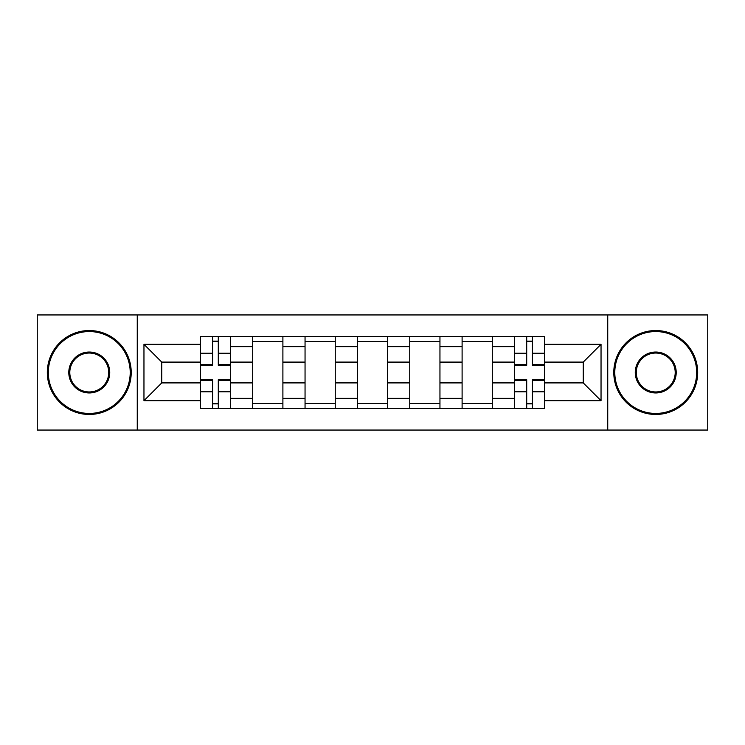 <?xml version="1.0" encoding="UTF-8"?>
<svg xmlns="http://www.w3.org/2000/svg" width="745" height="745" viewBox="0 0 745 745"><rect width="100%" height="100%" fill="white"/><g stroke="black" fill="none" stroke-linecap="round" stroke-linejoin="round"><path stroke-width="1.12" d="M607.743 430.051L707.75 430.051L707.75 314.949L37.25 314.949L37.25 430.051L607.743 430.051L607.743 314.949M252.695 408.577L252.695 346.658L230.55 346.658L230.55 408.577M230.55 346.658L230.55 336.423M252.695 346.658L252.695 336.423M282.895 336.423L282.895 408.577M305.05 408.577L305.05 336.423M335.25 336.423L335.25 408.577M357.395 408.577L357.395 336.423M387.605 336.423L387.605 408.577M409.75 408.577L409.75 336.423M439.95 336.423L439.95 408.577M462.105 408.577L462.105 336.423M492.305 336.423L492.305 408.577M514.45 408.577L514.45 336.423M514.45 382.902L492.305 382.902M462.105 382.902L439.95 382.902M409.75 382.902L387.605 382.902M357.395 382.902L335.25 382.902M305.05 382.902L282.895 382.902M252.695 382.902L230.55 382.902M514.45 362.098L492.305 362.098M462.105 362.098L439.95 362.098M409.75 362.098L387.605 362.098M357.395 362.098L335.25 362.098M305.05 362.098L282.895 362.098M252.695 362.098L230.55 362.098M161.749 382.902L200.349 382.902L200.349 362.098L161.749 362.098L161.749 382.902L143.962 400.689L143.962 344.311L200.349 344.311L200.349 362.098M544.651 362.098L544.651 382.902L583.251 382.902L583.251 362.098L544.651 362.098L544.651 336.423L200.349 336.423L200.349 344.311M544.651 344.311L601.038 344.311L601.038 400.689L544.651 400.689L544.651 382.902M200.349 382.902L200.349 408.577L544.651 408.577L544.651 400.689M200.349 400.689L143.962 400.689M137.257 430.051L137.257 314.949M218.294 403.539L212.595 403.539M212.595 341.461L218.294 341.461M282.895 403.539L252.695 403.539M252.695 341.461L282.895 341.461M335.25 403.539L305.05 403.539M305.05 341.461L335.25 341.461M387.605 403.539L357.395 403.539M357.395 341.461L387.605 341.461M439.95 403.539L409.75 403.539M409.75 341.461L439.95 341.461M492.305 403.539L462.105 403.539M462.105 341.461L492.305 341.461M532.405 403.539L526.706 403.539M526.706 341.461L532.405 341.461M143.962 344.311L161.749 362.098M583.251 382.902L601.038 400.689M583.251 362.098L601.038 344.311M218.294 365.283L218.294 336.759L230.382 336.759L230.382 365.283L218.294 365.283M212.595 341.126L218.294 341.126M212.595 336.759L200.517 336.759L200.517 365.283L212.595 365.283L212.595 336.759L218.294 336.759M212.595 379.717L212.595 408.241L200.517 408.241L200.517 379.717L212.595 379.717M218.294 403.874L212.595 403.874M218.294 408.241L230.382 408.241L230.382 379.717L218.294 379.717L218.294 408.241L212.595 408.241M89.27 413.438A40.938 40.938 0 0 0 130.207 372.5A40.938 40.938 0 0 0 89.27 331.562A40.938 40.938 0 0 0 48.323 372.5A40.938 40.938 0 0 0 89.27 413.438M89.27 330.547A41.953 41.953 0 0 1 131.213 372.5A41.953 41.953 0 0 1 89.27 414.453A41.953 41.953 0 0 1 47.317 372.5A41.953 41.953 0 0 1 89.27 330.547M89.27 392.969A20.469 20.469 0 0 1 68.791 372.5A20.469 20.469 0 0 1 89.27 352.031A20.469 20.469 0 0 1 109.739 372.5A20.469 20.469 0 0 1 89.27 392.969M89.27 353.037A19.463 19.463 0 0 0 69.797 372.5A19.463 19.463 0 0 0 89.27 391.963A19.463 19.463 0 0 0 108.733 372.5A19.463 19.463 0 0 0 89.27 353.037M655.73 413.438A40.938 40.938 0 0 0 696.677 372.5A40.938 40.938 0 0 0 655.73 331.562A40.938 40.938 0 0 0 614.793 372.5A40.938 40.938 0 0 0 655.73 413.438M655.73 330.547A41.953 41.953 0 0 1 697.683 372.5A41.953 41.953 0 0 1 655.73 414.453A41.953 41.953 0 0 1 613.787 372.5A41.953 41.953 0 0 1 655.73 330.547M655.73 392.969A20.469 20.469 0 0 1 635.261 372.5A20.469 20.469 0 0 1 655.73 352.031A20.469 20.469 0 0 1 676.209 372.5A20.469 20.469 0 0 1 655.73 392.969M655.73 353.037A19.463 19.463 0 0 0 636.267 372.5A19.463 19.463 0 0 0 655.73 391.963A19.463 19.463 0 0 0 675.203 372.5A19.463 19.463 0 0 0 655.73 353.037M532.405 365.283L532.405 336.759L544.483 336.759L544.483 365.283L532.405 365.283M526.706 341.126L532.405 341.126M526.706 336.759L514.618 336.759L514.618 365.283L526.706 365.283L526.706 336.759L532.405 336.759M526.706 379.717L526.706 408.241L514.618 408.241L514.618 379.717L526.706 379.717M532.405 403.874L526.706 403.874M532.405 408.241L544.483 408.241L544.483 379.717L532.405 379.717L532.405 408.241L526.706 408.241M462.105 346.658L439.95 346.658M409.75 346.658L387.605 346.658M357.395 346.658L335.25 346.658M305.05 346.658L282.895 346.658M514.45 346.658L492.305 346.658M462.105 398.342L439.95 398.342M409.75 398.342L387.605 398.342M357.395 398.342L335.25 398.342M305.05 398.342L282.895 398.342M252.695 398.342L230.55 398.342M514.45 398.342L492.305 398.342M218.294 364.575L230.382 364.575M218.294 353.242L230.382 353.242M200.517 364.575L212.595 364.575M200.517 353.242L212.595 353.242M212.595 380.425L200.517 380.425M212.595 391.758L200.517 391.758M230.382 380.425L218.294 380.425M230.382 391.758L218.294 391.758M532.405 364.575L544.483 364.575M532.405 353.242L544.483 353.242M514.618 364.575L526.706 364.575M514.618 353.242L526.706 353.242M526.706 380.425L514.618 380.425M526.706 391.758L514.618 391.758M544.483 380.425L532.405 380.425M544.483 391.758L532.405 391.758"/></g></svg>
